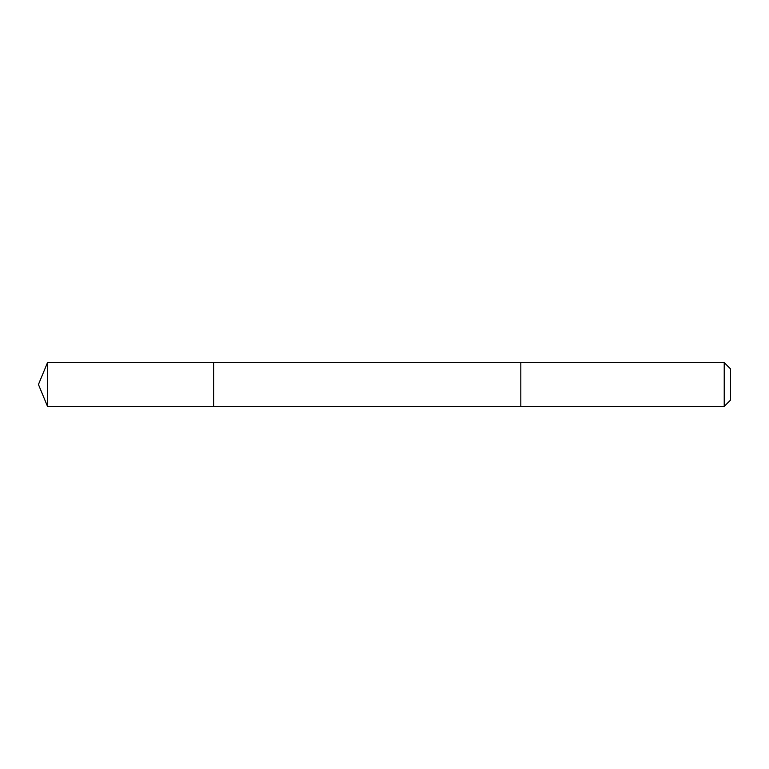 <?xml version="1.0" encoding="UTF-8"?>
<svg xmlns="http://www.w3.org/2000/svg" width="769" height="769" viewBox="0 0 769 769"><rect width="100%" height="100%" fill="white"/><g stroke="black" fill="none" stroke-linecap="round" stroke-linejoin="round"><path stroke-width="1.15" d="M213.619 371.004L213.619 362.612L47.515 362.603L47.515 406.397L213.619 406.388L213.619 362.612L520.824 362.612L520.824 406.388L213.619 406.388L213.619 371.004M520.824 362.603L520.824 406.397L724.225 406.397L724.225 362.603L520.824 362.603M724.225 362.603L730.55 368.928L730.55 400.072L724.225 406.397M213.619 406.388L47.515 406.397L38.45 384.5L47.515 406.397M38.45 384.5L47.515 362.603"/></g></svg>
